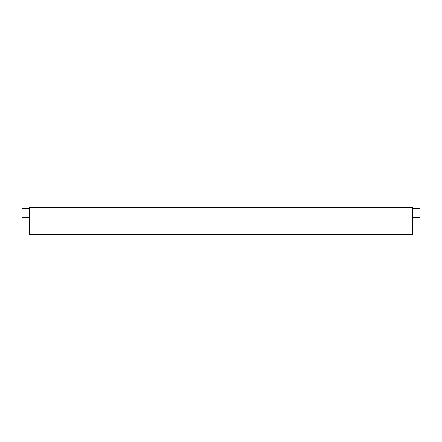 <?xml version="1.0" encoding="UTF-8"?>
<svg xmlns="http://www.w3.org/2000/svg" width="442" height="442" viewBox="0 0 442 442"><rect width="100%" height="100%" fill="white"/><g stroke="black" fill="none" stroke-linecap="round" stroke-linejoin="round"><path stroke-width="0.66" d="M412.441 217.597L419.9 217.597L419.9 208.42L412.441 208.42M29.559 208.42L22.1 208.42L22.1 217.597L29.559 217.597M29.559 207.502L412.441 207.502L412.441 234.498L29.559 234.498L29.559 207.502"/></g></svg>
